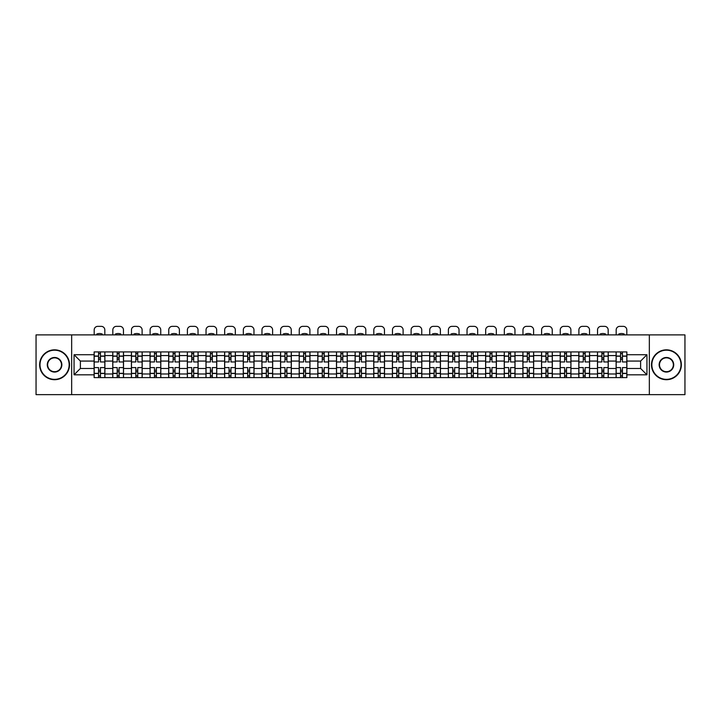 <?xml version="1.0" encoding="UTF-8"?>
<svg xmlns="http://www.w3.org/2000/svg" width="721" height="721" viewBox="0 0 721 721"><rect width="100%" height="100%" fill="white"/><g stroke="black" fill="none" stroke-linecap="round" stroke-linejoin="round"><path stroke-width="1.08" d="M649.342 394.648L684.95 394.648L684.95 334.895L36.05 334.895L36.05 394.648L649.342 394.648L649.342 334.895M112.773 377.615L112.773 355.57L104.887 355.57L104.887 377.615M104.887 355.57L104.887 351.929M112.773 355.57L112.773 351.929M123.525 351.929L123.525 377.615M131.411 377.615L131.411 351.929M142.172 351.929L142.172 377.615M150.058 377.615L150.058 351.929M160.81 351.929L160.81 377.615M168.696 377.615L168.696 351.929M179.457 351.929L179.457 377.615M187.343 377.615L187.343 351.929M198.095 351.929L198.095 377.615M205.981 377.615L205.981 351.929M216.742 351.929L216.742 377.615M224.628 377.615L224.628 351.929M235.379 351.929L235.379 377.615M243.265 377.615L243.265 351.929M254.026 351.929L254.026 377.615M261.912 377.615L261.912 351.929M272.664 351.929L272.664 377.615M280.55 377.615L280.55 351.929M291.311 351.929L291.311 377.615M299.197 377.615L299.197 351.929M309.949 351.929L309.949 377.615M317.835 377.615L317.835 351.929M328.596 351.929L328.596 377.615M336.482 377.615L336.482 351.929M347.234 351.929L347.234 377.615M355.12 377.615L355.12 351.929M365.88 351.929L365.88 377.615M373.766 377.615L373.766 351.929M384.518 351.929L384.518 377.615M392.404 377.615L392.404 351.929M403.165 351.929L403.165 377.615M411.051 377.615L411.051 351.929M421.803 351.929L421.803 377.615M429.689 377.615L429.689 351.929M440.45 351.929L440.45 377.615M448.336 377.615L448.336 351.929M459.088 351.929L459.088 377.615M466.974 377.615L466.974 351.929M477.735 351.929L477.735 377.615M485.621 377.615L485.621 351.929M496.372 351.929L496.372 377.615M504.258 377.615L504.258 351.929M515.019 351.929L515.019 377.615M522.905 377.615L522.905 351.929M533.657 351.929L533.657 377.615M541.543 377.615L541.543 351.929M552.304 351.929L552.304 377.615M560.19 377.615L560.19 351.929M570.942 351.929L570.942 377.615M578.828 377.615L578.828 351.929M589.589 351.929L589.589 377.615M597.475 377.615L597.475 351.929M608.227 351.929L608.227 377.615M616.113 377.615L616.113 351.929M616.113 368.476L608.227 368.476M597.475 368.476L589.589 368.476M578.828 368.476L570.942 368.476M560.19 368.476L552.304 368.476M541.543 368.476L533.657 368.476M522.905 368.476L515.019 368.476M504.258 368.476L496.372 368.476M485.621 368.476L477.735 368.476M466.974 368.476L459.088 368.476M448.336 368.476L440.45 368.476M429.689 368.476L421.803 368.476M411.051 368.476L403.165 368.476M392.404 368.476L384.518 368.476M373.766 368.476L365.88 368.476M355.12 368.476L347.234 368.476M336.482 368.476L328.596 368.476M317.835 368.476L309.949 368.476M299.197 368.476L291.311 368.476M280.55 368.476L272.664 368.476M261.912 368.476L254.026 368.476M243.265 368.476L235.379 368.476M224.628 368.476L216.742 368.476M205.981 368.476L198.095 368.476M187.343 368.476L179.457 368.476M168.696 368.476L160.81 368.476M150.058 368.476L142.172 368.476M131.411 368.476L123.525 368.476M112.773 368.476L104.887 368.476M616.113 361.068L608.227 361.068M597.475 361.068L589.589 361.068M578.828 361.068L570.942 361.068M560.19 361.068L552.304 361.068M541.543 361.068L533.657 361.068M522.905 361.068L515.019 361.068M504.258 361.068L496.372 361.068M485.621 361.068L477.735 361.068M466.974 361.068L459.088 361.068M448.336 361.068L440.45 361.068M429.689 361.068L421.803 361.068M411.051 361.068L403.165 361.068M392.404 361.068L384.518 361.068M373.766 361.068L365.88 361.068M355.12 361.068L347.234 361.068M336.482 361.068L328.596 361.068M317.835 361.068L309.949 361.068M299.197 361.068L291.311 361.068M280.55 361.068L272.664 361.068M261.912 361.068L254.026 361.068M243.265 361.068L235.379 361.068M224.628 361.068L216.742 361.068M205.981 361.068L198.095 361.068M187.343 361.068L179.457 361.068M168.696 361.068L160.81 361.068M150.058 361.068L142.172 361.068M131.411 361.068L123.525 361.068M112.773 361.068L104.887 361.068M80.382 368.476L94.127 368.476L94.127 361.068L80.382 361.068L80.382 368.476L74.056 374.812L74.056 354.732L94.127 354.732L94.127 361.068M626.873 361.068L626.873 368.476L640.618 368.476L640.618 361.068L626.873 361.068L626.873 351.929L94.127 351.929L94.127 354.732M626.873 354.732L646.944 354.732L646.944 374.812L626.873 374.812L626.873 368.476M94.127 368.476L94.127 377.615L626.873 377.615L626.873 374.812M94.127 374.812L74.056 374.812M71.658 394.648L71.658 334.895M100.462 375.83L98.552 375.83M98.552 353.723L100.462 353.723M119.1 375.83L117.19 375.83M117.19 353.723L119.1 353.723M137.747 375.83L135.836 375.83M135.836 353.723L137.747 353.723M156.385 375.83L154.474 375.83M154.474 353.723L156.385 353.723M175.032 375.83L173.121 375.83M173.121 353.723L175.032 353.723M193.679 375.83L191.759 375.83M191.759 353.723L193.679 353.723M212.316 375.83L210.406 375.83M210.406 353.723L212.316 353.723M230.963 375.83L229.044 375.83M229.044 353.723L230.963 353.723M249.601 375.83L247.691 375.83M247.691 353.723L249.601 353.723M268.248 375.83L266.328 375.83M266.328 353.723L268.248 353.723M286.886 375.83L284.975 375.83M284.975 353.723L286.886 353.723M305.533 375.83L303.613 375.83M303.613 353.723L305.533 353.723M324.171 375.83L322.26 375.83M322.26 353.723L324.171 353.723M342.817 375.83L340.898 375.83M340.898 353.723L342.817 353.723M361.455 375.83L359.545 375.83M359.545 353.723L361.455 353.723M380.102 375.83L378.183 375.83M378.183 353.723L380.102 353.723M398.74 375.83L396.829 375.83M396.829 353.723L398.74 353.723M417.387 375.83L415.467 375.83M415.467 353.723L417.387 353.723M436.025 375.83L434.114 375.83M434.114 353.723L436.025 353.723M454.672 375.83L452.752 375.83M452.752 353.723L454.672 353.723M473.309 375.83L471.399 375.83M471.399 353.723L473.309 353.723M491.956 375.83L490.037 375.83M490.037 353.723L491.956 353.723M510.594 375.83L508.684 375.83M508.684 353.723L510.594 353.723M529.241 375.83L527.321 375.83M527.321 353.723L529.241 353.723M547.879 375.83L545.968 375.83M545.968 353.723L547.879 353.723M566.526 375.83L564.615 375.83M564.615 353.723L566.526 353.723M585.164 375.83L583.253 375.83M583.253 353.723L585.164 353.723M603.81 375.83L601.9 375.83M601.9 353.723L603.81 353.723M622.448 375.83L620.538 375.83M620.538 353.723L622.448 353.723M74.056 354.732L80.382 361.068M640.618 368.476L646.944 374.812M640.618 361.068L646.944 354.732M104.824 377.615L104.824 361.96L100.462 361.96L100.462 351.929M98.552 351.929L98.552 361.96L94.19 361.96L94.19 351.929M104.824 361.96L104.824 351.929M94.19 377.615L94.19 367.584L98.552 367.584L98.552 377.615M100.462 377.615L100.462 367.584L104.824 367.584M98.552 359.337L100.462 359.337M94.19 367.584L94.19 361.96M100.462 370.206L98.552 370.206M100.462 376.065L98.552 376.065M98.552 371.766L100.462 371.766M100.462 357.778L98.552 357.778M98.552 353.479L100.462 353.479M104.824 334.895L104.824 329.939A3.587 3.587 0 0 0 101.237 326.352L97.777 326.352A3.587 3.587 0 0 0 94.19 329.939L94.19 334.895M96.758 334.895L96.758 334.048A7.408 7.408 0 0 1 102.256 334.048L102.256 334.895M123.462 377.615L123.462 361.96L119.1 361.96L119.1 351.929M117.19 351.929L117.19 361.96L112.827 361.96L112.827 351.929M123.462 361.96L123.462 351.929M112.827 377.615L112.827 367.584L117.19 367.584L117.19 377.615M119.1 377.615L119.1 367.584L123.462 367.584M117.19 359.337L119.1 359.337M112.827 367.584L112.827 361.96M119.1 370.206L117.19 370.206M119.1 376.065L117.19 376.065M117.19 371.766L119.1 371.766M119.1 357.778L117.19 357.778M117.19 353.479L119.1 353.479M123.462 334.895L123.462 329.939A3.587 3.587 0 0 0 119.884 326.352L116.414 326.352A3.587 3.587 0 0 0 112.827 329.939L112.827 334.895M115.396 334.895L115.396 334.048A7.408 7.408 0 0 1 120.894 334.048L120.894 334.895M142.109 377.615L142.109 361.96L137.747 361.96L137.747 351.929M135.836 351.929L135.836 361.96L131.474 361.96L131.474 351.929M142.109 361.96L142.109 351.929M131.474 377.615L131.474 367.584L135.836 367.584L135.836 377.615M137.747 377.615L137.747 367.584L142.109 367.584M135.836 359.337L137.747 359.337M131.474 367.584L131.474 361.96M137.747 370.206L135.836 370.206M137.747 376.065L135.836 376.065M135.836 371.766L137.747 371.766M137.747 357.778L135.836 357.778M135.836 353.479L137.747 353.479M142.109 334.895L142.109 329.939A3.587 3.587 0 0 0 138.522 326.352L135.061 326.352A3.587 3.587 0 0 0 131.474 329.939L131.474 334.895M134.043 334.895L134.043 334.048A7.408 7.408 0 0 1 139.541 334.048L139.541 334.895M160.747 377.615L160.747 361.96L156.385 361.96L156.385 351.929M154.474 351.929L154.474 361.96L150.112 361.96L150.112 351.929M160.747 361.96L160.747 351.929M150.112 377.615L150.112 367.584L154.474 367.584L154.474 377.615M156.385 377.615L156.385 367.584L160.747 367.584M154.474 359.337L156.385 359.337M150.112 367.584L150.112 361.96M156.385 370.206L154.474 370.206M156.385 376.065L154.474 376.065M154.474 371.766L156.385 371.766M156.385 357.778L154.474 357.778M154.474 353.479L156.385 353.479M160.747 334.895L160.747 329.939A3.587 3.587 0 0 0 157.169 326.352L153.699 326.352A3.587 3.587 0 0 0 150.112 329.939L150.112 334.895M152.681 334.895L152.681 334.048A7.408 7.408 0 0 1 158.178 334.048L158.178 334.895M179.394 377.615L179.394 361.96L175.032 361.96L175.032 351.929M173.121 351.929L173.121 361.96L168.759 361.96L168.759 351.929M179.394 361.96L179.394 351.929M168.759 377.615L168.759 367.584L173.121 367.584L173.121 377.615M175.032 377.615L175.032 367.584L179.394 367.584M173.121 359.337L175.032 359.337M168.759 367.584L168.759 361.96M175.032 370.206L173.121 370.206M175.032 376.065L173.121 376.065M173.121 371.766L175.032 371.766M175.032 357.778L173.121 357.778M173.121 353.479L175.032 353.479M179.394 334.895L179.394 329.939A3.587 3.587 0 0 0 175.807 326.352L172.346 326.352A3.587 3.587 0 0 0 168.759 329.939L168.759 334.895M171.328 334.895L171.328 334.048A7.408 7.408 0 0 1 176.825 334.048L176.825 334.895M198.032 377.615L198.032 361.96L193.679 361.96L193.679 351.929M191.759 351.929L191.759 361.96L187.397 361.96L187.397 351.929M198.032 361.96L198.032 351.929M187.397 377.615L187.397 367.584L191.759 367.584L191.759 377.615M193.679 377.615L193.679 367.584L198.032 367.584M191.759 359.337L193.679 359.337M187.397 367.584L187.397 361.96M193.679 370.206L191.759 370.206M193.679 376.065L191.759 376.065M191.759 371.766L193.679 371.766M193.679 357.778L191.759 357.778M191.759 353.479L193.679 353.479M198.032 334.895L198.032 329.939A3.587 3.587 0 0 0 194.454 326.352L190.984 326.352A3.587 3.587 0 0 0 187.397 329.939L187.397 334.895M189.965 334.895L189.965 334.048A7.408 7.408 0 0 1 195.463 334.048L195.463 334.895M54.571 379.354A14.582 14.582 0 0 0 69.153 364.772A14.582 14.582 0 0 0 54.571 350.19A14.582 14.582 0 0 0 39.997 364.772A14.582 14.582 0 0 0 54.571 379.354M54.571 349.838A14.934 14.934 0 0 1 69.513 364.772A14.934 14.934 0 0 1 54.571 379.706A14.934 14.934 0 0 1 39.637 364.772A14.934 14.934 0 0 1 54.571 349.838M54.571 372.063A7.291 7.291 0 0 1 47.28 364.772A7.291 7.291 0 0 1 54.571 357.481A7.291 7.291 0 0 1 61.862 364.772A7.291 7.291 0 0 1 54.571 372.063M54.571 357.841A6.931 6.931 0 0 0 47.64 364.772A6.931 6.931 0 0 0 54.571 371.703A6.931 6.931 0 0 0 61.501 364.772A6.931 6.931 0 0 0 54.571 357.841M666.429 379.354A14.582 14.582 0 0 0 681.003 364.772A14.582 14.582 0 0 0 666.429 350.19A14.582 14.582 0 0 0 651.847 364.772A14.582 14.582 0 0 0 666.429 379.354M666.429 349.838A14.934 14.934 0 0 1 681.363 364.772A14.934 14.934 0 0 1 666.429 379.706A14.934 14.934 0 0 1 651.487 364.772A14.934 14.934 0 0 1 666.429 349.838M666.429 372.063A7.291 7.291 0 0 1 659.138 364.772A7.291 7.291 0 0 1 666.429 357.481A7.291 7.291 0 0 1 673.72 364.772A7.291 7.291 0 0 1 666.429 372.063M666.429 357.841A6.931 6.931 0 0 0 659.499 364.772A6.931 6.931 0 0 0 666.429 371.703A6.931 6.931 0 0 0 673.36 364.772A6.931 6.931 0 0 0 666.429 357.841M216.679 377.615L216.679 361.96L212.316 361.96L212.316 351.929M210.406 351.929L210.406 361.96L206.044 361.96L206.044 351.929M216.679 361.96L216.679 351.929M206.044 377.615L206.044 367.584L210.406 367.584L210.406 377.615M212.316 377.615L212.316 367.584L216.679 367.584M210.406 359.337L212.316 359.337M206.044 367.584L206.044 361.96M212.316 370.206L210.406 370.206M212.316 376.065L210.406 376.065M210.406 371.766L212.316 371.766M212.316 357.778L210.406 357.778M210.406 353.479L212.316 353.479M216.679 334.895L216.679 329.939A3.587 3.587 0 0 0 213.092 326.352L209.631 326.352A3.587 3.587 0 0 0 206.044 329.939L206.044 334.895M208.612 334.895L208.612 334.048A7.408 7.408 0 0 1 214.11 334.048L214.11 334.895M235.316 377.615L235.316 361.96L230.963 361.96L230.963 351.929M229.044 351.929L229.044 361.96L224.682 361.96L224.682 351.929M235.316 361.96L235.316 351.929M224.682 377.615L224.682 367.584L229.044 367.584L229.044 377.615M230.963 377.615L230.963 367.584L235.316 367.584M229.044 359.337L230.963 359.337M224.682 367.584L224.682 361.96M230.963 370.206L229.044 370.206M230.963 376.065L229.044 376.065M229.044 371.766L230.963 371.766M230.963 357.778L229.044 357.778M229.044 353.479L230.963 353.479M235.316 334.895L235.316 329.939A3.587 3.587 0 0 0 231.738 326.352L228.269 326.352A3.587 3.587 0 0 0 224.682 329.939L224.682 334.895M227.25 334.895L227.25 334.048A7.408 7.408 0 0 1 232.748 334.048L232.748 334.895M253.963 377.615L253.963 361.96L249.601 361.96L249.601 351.929M247.691 351.929L247.691 361.96L243.328 361.96L243.328 351.929M253.963 361.96L253.963 351.929M243.328 377.615L243.328 367.584L247.691 367.584L247.691 377.615M249.601 377.615L249.601 367.584L253.963 367.584M247.691 359.337L249.601 359.337M243.328 367.584L243.328 361.96M249.601 370.206L247.691 370.206M249.601 376.065L247.691 376.065M247.691 371.766L249.601 371.766M249.601 357.778L247.691 357.778M247.691 353.479L249.601 353.479M253.963 334.895L253.963 329.939A3.587 3.587 0 0 0 250.376 326.352L246.915 326.352A3.587 3.587 0 0 0 243.328 329.939L243.328 334.895M245.897 334.895L245.897 334.048A7.408 7.408 0 0 1 251.395 334.048L251.395 334.895M272.61 377.615L272.61 361.96L268.248 361.96L268.248 351.929M266.328 351.929L266.328 361.96L261.966 361.96L261.966 351.929M272.61 361.96L272.61 351.929M261.966 377.615L261.966 367.584L266.328 367.584L266.328 377.615M268.248 377.615L268.248 367.584L272.61 367.584M266.328 359.337L268.248 359.337M261.966 367.584L261.966 361.96M268.248 370.206L266.328 370.206M268.248 376.065L266.328 376.065M266.328 371.766L268.248 371.766M268.248 357.778L266.328 357.778M266.328 353.479L268.248 353.479M272.61 334.895L272.61 329.939A3.587 3.587 0 0 0 269.023 326.352L265.553 326.352A3.587 3.587 0 0 0 261.966 329.939L261.966 334.895M264.535 334.895L264.535 334.048A7.408 7.408 0 0 1 270.033 334.048L270.033 334.895M291.248 377.615L291.248 361.96L286.886 361.96L286.886 351.929M284.975 351.929L284.975 361.96L280.613 361.96L280.613 351.929M291.248 361.96L291.248 351.929M280.613 377.615L280.613 367.584L284.975 367.584L284.975 377.615M286.886 377.615L286.886 367.584L291.248 367.584M284.975 359.337L286.886 359.337M280.613 367.584L280.613 361.96M286.886 370.206L284.975 370.206M286.886 376.065L284.975 376.065M284.975 371.766L286.886 371.766M286.886 357.778L284.975 357.778M284.975 353.479L286.886 353.479M291.248 334.895L291.248 329.939A3.587 3.587 0 0 0 287.661 326.352L284.2 326.352A3.587 3.587 0 0 0 280.613 329.939L280.613 334.895M283.182 334.895L283.182 334.048A7.408 7.408 0 0 1 288.679 334.048L288.679 334.895M309.895 377.615L309.895 361.96L305.533 361.96L305.533 351.929M303.613 351.929L303.613 361.96L299.251 361.96L299.251 351.929M309.895 361.96L309.895 351.929M299.251 377.615L299.251 367.584L303.613 367.584L303.613 377.615M305.533 377.615L305.533 367.584L309.895 367.584M303.613 359.337L305.533 359.337M299.251 367.584L299.251 361.96M305.533 370.206L303.613 370.206M305.533 376.065L303.613 376.065M303.613 371.766L305.533 371.766M305.533 357.778L303.613 357.778M303.613 353.479L305.533 353.479M309.895 334.895L309.895 329.939A3.587 3.587 0 0 0 306.308 326.352L302.838 326.352A3.587 3.587 0 0 0 299.251 329.939L299.251 334.895M301.829 334.895L301.829 334.048A7.408 7.408 0 0 1 307.317 334.048L307.317 334.895M328.533 377.615L328.533 361.96L324.171 361.96L324.171 351.929M322.26 351.929L322.26 361.96L317.898 361.96L317.898 351.929M328.533 361.96L328.533 351.929M317.898 377.615L317.898 367.584L322.26 367.584L322.26 377.615M324.171 377.615L324.171 367.584L328.533 367.584M322.26 359.337L324.171 359.337M317.898 367.584L317.898 361.96M324.171 370.206L322.26 370.206M324.171 376.065L322.26 376.065M322.26 371.766L324.171 371.766M324.171 357.778L322.26 357.778M322.26 353.479L324.171 353.479M328.533 334.895L328.533 329.939A3.587 3.587 0 0 0 324.946 326.352L321.485 326.352A3.587 3.587 0 0 0 317.898 329.939L317.898 334.895M320.466 334.895L320.466 334.048A7.408 7.408 0 0 1 325.964 334.048L325.964 334.895M347.18 377.615L347.18 361.96L342.817 361.96L342.817 351.929M340.898 351.929L340.898 361.96L336.536 361.96L336.536 351.929M347.18 361.96L347.18 351.929M336.536 377.615L336.536 367.584L340.898 367.584L340.898 377.615M342.817 377.615L342.817 367.584L347.18 367.584M340.898 359.337L342.817 359.337M336.536 367.584L336.536 361.96M342.817 370.206L340.898 370.206M342.817 376.065L340.898 376.065M340.898 371.766L342.817 371.766M342.817 357.778L340.898 357.778M340.898 353.479L342.817 353.479M347.18 334.895L347.18 329.939A3.587 3.587 0 0 0 343.593 326.352L340.123 326.352A3.587 3.587 0 0 0 336.536 329.939L336.536 334.895M339.113 334.895L339.113 334.048A7.408 7.408 0 0 1 344.602 334.048L344.602 334.895M365.817 377.615L365.817 361.96L361.455 361.96L361.455 351.929M359.545 351.929L359.545 361.96L355.183 361.96L355.183 351.929M365.817 361.96L365.817 351.929M355.183 377.615L355.183 367.584L359.545 367.584L359.545 377.615M361.455 377.615L361.455 367.584L365.817 367.584M359.545 359.337L361.455 359.337M355.183 367.584L355.183 361.96M361.455 370.206L359.545 370.206M361.455 376.065L359.545 376.065M359.545 371.766L361.455 371.766M361.455 357.778L359.545 357.778M359.545 353.479L361.455 353.479M365.817 334.895L365.817 329.939A3.587 3.587 0 0 0 362.23 326.352L358.77 326.352A3.587 3.587 0 0 0 355.183 329.939L355.183 334.895M357.751 334.895L357.751 334.048A7.408 7.408 0 0 1 363.249 334.048L363.249 334.895M384.464 377.615L384.464 361.96L380.102 361.96L380.102 351.929M378.183 351.929L378.183 361.96L373.82 361.96L373.82 351.929M384.464 361.96L384.464 351.929M373.82 377.615L373.82 367.584L378.183 367.584L378.183 377.615M380.102 377.615L380.102 367.584L384.464 367.584M378.183 359.337L380.102 359.337M373.82 367.584L373.82 361.96M380.102 370.206L378.183 370.206M380.102 376.065L378.183 376.065M378.183 371.766L380.102 371.766M380.102 357.778L378.183 357.778M378.183 353.479L380.102 353.479M384.464 334.895L384.464 329.939A3.587 3.587 0 0 0 380.877 326.352L377.407 326.352A3.587 3.587 0 0 0 373.82 329.939L373.82 334.895M376.398 334.895L376.398 334.048A7.408 7.408 0 0 1 381.887 334.048L381.887 334.895M403.102 377.615L403.102 361.96L398.74 361.96L398.74 351.929M396.829 351.929L396.829 361.96L392.467 361.96L392.467 351.929M403.102 361.96L403.102 351.929M392.467 377.615L392.467 367.584L396.829 367.584L396.829 377.615M398.74 377.615L398.74 367.584L403.102 367.584M396.829 359.337L398.74 359.337M392.467 367.584L392.467 361.96M398.74 370.206L396.829 370.206M398.74 376.065L396.829 376.065M396.829 371.766L398.74 371.766M398.74 357.778L396.829 357.778M396.829 353.479L398.74 353.479M403.102 334.895L403.102 329.939A3.587 3.587 0 0 0 399.515 326.352L396.054 326.352A3.587 3.587 0 0 0 392.467 329.939L392.467 334.895M395.036 334.895L395.036 334.048A7.408 7.408 0 0 1 400.534 334.048L400.534 334.895M421.749 377.615L421.749 361.96L417.387 361.96L417.387 351.929M415.467 351.929L415.467 361.96L411.105 361.96L411.105 351.929M421.749 361.96L421.749 351.929M411.105 377.615L411.105 367.584L415.467 367.584L415.467 377.615M417.387 377.615L417.387 367.584L421.749 367.584M415.467 359.337L417.387 359.337M411.105 367.584L411.105 361.96M417.387 370.206L415.467 370.206M417.387 376.065L415.467 376.065M415.467 371.766L417.387 371.766M417.387 357.778L415.467 357.778M415.467 353.479L417.387 353.479M421.749 334.895L421.749 329.939A3.587 3.587 0 0 0 418.162 326.352L414.692 326.352A3.587 3.587 0 0 0 411.105 329.939L411.105 334.895M413.683 334.895L413.683 334.048A7.408 7.408 0 0 1 419.171 334.048L419.171 334.895M440.387 377.615L440.387 361.96L436.025 361.96L436.025 351.929M434.114 351.929L434.114 361.96L429.752 361.96L429.752 351.929M440.387 361.96L440.387 351.929M429.752 377.615L429.752 367.584L434.114 367.584L434.114 377.615M436.025 377.615L436.025 367.584L440.387 367.584M434.114 359.337L436.025 359.337M429.752 367.584L429.752 361.96M436.025 370.206L434.114 370.206M436.025 376.065L434.114 376.065M434.114 371.766L436.025 371.766M436.025 357.778L434.114 357.778M434.114 353.479L436.025 353.479M440.387 334.895L440.387 329.939A3.587 3.587 0 0 0 436.8 326.352L433.339 326.352A3.587 3.587 0 0 0 429.752 329.939L429.752 334.895M432.321 334.895L432.321 334.048A7.408 7.408 0 0 1 437.818 334.048L437.818 334.895M459.034 377.615L459.034 361.96L454.672 361.96L454.672 351.929M452.752 351.929L452.752 361.96L448.39 361.96L448.39 351.929M459.034 361.96L459.034 351.929M448.39 377.615L448.39 367.584L452.752 367.584L452.752 377.615M454.672 377.615L454.672 367.584L459.034 367.584M452.752 359.337L454.672 359.337M448.39 367.584L448.39 361.96M454.672 370.206L452.752 370.206M454.672 376.065L452.752 376.065M452.752 371.766L454.672 371.766M454.672 357.778L452.752 357.778M452.752 353.479L454.672 353.479M459.034 334.895L459.034 329.939A3.587 3.587 0 0 0 455.447 326.352L451.977 326.352A3.587 3.587 0 0 0 448.39 329.939L448.39 334.895M450.967 334.895L450.967 334.048A7.408 7.408 0 0 1 456.465 334.048L456.465 334.895M477.672 377.615L477.672 361.96L473.309 361.96L473.309 351.929M471.399 351.929L471.399 361.96L467.037 361.96L467.037 351.929M477.672 361.96L477.672 351.929M467.037 377.615L467.037 367.584L471.399 367.584L471.399 377.615M473.309 377.615L473.309 367.584L477.672 367.584M471.399 359.337L473.309 359.337M467.037 367.584L467.037 361.96M473.309 370.206L471.399 370.206M473.309 376.065L471.399 376.065M471.399 371.766L473.309 371.766M473.309 357.778L471.399 357.778M471.399 353.479L473.309 353.479M477.672 334.895L477.672 329.939A3.587 3.587 0 0 0 474.085 326.352L470.624 326.352A3.587 3.587 0 0 0 467.037 329.939L467.037 334.895M469.605 334.895L469.605 334.048A7.408 7.408 0 0 1 475.103 334.048L475.103 334.895M496.318 377.615L496.318 361.96L491.956 361.96L491.956 351.929M490.037 351.929L490.037 361.96L485.684 361.96L485.684 351.929M496.318 361.96L496.318 351.929M485.684 377.615L485.684 367.584L490.037 367.584L490.037 377.615M491.956 377.615L491.956 367.584L496.318 367.584M490.037 359.337L491.956 359.337M485.684 367.584L485.684 361.96M491.956 370.206L490.037 370.206M491.956 376.065L490.037 376.065M490.037 371.766L491.956 371.766M491.956 357.778L490.037 357.778M490.037 353.479L491.956 353.479M496.318 334.895L496.318 329.939A3.587 3.587 0 0 0 492.731 326.352L489.262 326.352A3.587 3.587 0 0 0 485.684 329.939L485.684 334.895M488.252 334.895L488.252 334.048A7.408 7.408 0 0 1 493.75 334.048L493.75 334.895M514.956 377.615L514.956 361.96L510.594 361.96L510.594 351.929M508.684 351.929L508.684 361.96L504.321 361.96L504.321 351.929M514.956 361.96L514.956 351.929M504.321 377.615L504.321 367.584L508.684 367.584L508.684 377.615M510.594 377.615L510.594 367.584L514.956 367.584M508.684 359.337L510.594 359.337M504.321 367.584L504.321 361.96M510.594 370.206L508.684 370.206M510.594 376.065L508.684 376.065M508.684 371.766L510.594 371.766M510.594 357.778L508.684 357.778M508.684 353.479L510.594 353.479M514.956 334.895L514.956 329.939A3.587 3.587 0 0 0 511.369 326.352L507.908 326.352A3.587 3.587 0 0 0 504.321 329.939L504.321 334.895M506.89 334.895L506.89 334.048A7.408 7.408 0 0 1 512.388 334.048L512.388 334.895M533.603 377.615L533.603 361.96L529.241 361.96L529.241 351.929M527.321 351.929L527.321 361.96L522.968 361.96L522.968 351.929M533.603 361.96L533.603 351.929M522.968 377.615L522.968 367.584L527.321 367.584L527.321 377.615M529.241 377.615L529.241 367.584L533.603 367.584M527.321 359.337L529.241 359.337M522.968 367.584L522.968 361.96M529.241 370.206L527.321 370.206M529.241 376.065L527.321 376.065M527.321 371.766L529.241 371.766M529.241 357.778L527.321 357.778M527.321 353.479L529.241 353.479M533.603 334.895L533.603 329.939A3.587 3.587 0 0 0 530.016 326.352L526.546 326.352A3.587 3.587 0 0 0 522.968 329.939L522.968 334.895M525.537 334.895L525.537 334.048A7.408 7.408 0 0 1 531.035 334.048L531.035 334.895M552.241 377.615L552.241 361.96L547.879 361.96L547.879 351.929M545.968 351.929L545.968 361.96L541.606 361.96L541.606 351.929M552.241 361.96L552.241 351.929M541.606 377.615L541.606 367.584L545.968 367.584L545.968 377.615M547.879 377.615L547.879 367.584L552.241 367.584M545.968 359.337L547.879 359.337M541.606 367.584L541.606 361.96M547.879 370.206L545.968 370.206M547.879 376.065L545.968 376.065M545.968 371.766L547.879 371.766M547.879 357.778L545.968 357.778M545.968 353.479L547.879 353.479M552.241 334.895L552.241 329.939A3.587 3.587 0 0 0 548.654 326.352L545.193 326.352A3.587 3.587 0 0 0 541.606 329.939L541.606 334.895M544.175 334.895L544.175 334.048A7.408 7.408 0 0 1 549.672 334.048L549.672 334.895M570.888 377.615L570.888 361.96L566.526 361.96L566.526 351.929M564.615 351.929L564.615 361.96L560.253 361.96L560.253 351.929M570.888 361.96L570.888 351.929M560.253 377.615L560.253 367.584L564.615 367.584L564.615 377.615M566.526 377.615L566.526 367.584L570.888 367.584M564.615 359.337L566.526 359.337M560.253 367.584L560.253 361.96M566.526 370.206L564.615 370.206M566.526 376.065L564.615 376.065M564.615 371.766L566.526 371.766M566.526 357.778L564.615 357.778M564.615 353.479L566.526 353.479M570.888 334.895L570.888 329.939A3.587 3.587 0 0 0 567.301 326.352L563.831 326.352A3.587 3.587 0 0 0 560.253 329.939L560.253 334.895M562.822 334.895L562.822 334.048A7.408 7.408 0 0 1 568.319 334.048L568.319 334.895M589.526 377.615L589.526 361.96L585.164 361.96L585.164 351.929M583.253 351.929L583.253 361.96L578.891 361.96L578.891 351.929M589.526 361.96L589.526 351.929M578.891 377.615L578.891 367.584L583.253 367.584L583.253 377.615M585.164 377.615L585.164 367.584L589.526 367.584M583.253 359.337L585.164 359.337M578.891 367.584L578.891 361.96M585.164 370.206L583.253 370.206M585.164 376.065L583.253 376.065M583.253 371.766L585.164 371.766M585.164 357.778L583.253 357.778M583.253 353.479L585.164 353.479M589.526 334.895L589.526 329.939A3.587 3.587 0 0 0 585.939 326.352L582.478 326.352A3.587 3.587 0 0 0 578.891 329.939L578.891 334.895M581.459 334.895L581.459 334.048A7.408 7.408 0 0 1 586.957 334.048L586.957 334.895M608.173 377.615L608.173 361.96L603.81 361.96L603.81 351.929M601.9 351.929L601.9 361.96L597.538 361.96L597.538 351.929M608.173 361.96L608.173 351.929M597.538 377.615L597.538 367.584L601.9 367.584L601.9 377.615M603.81 377.615L603.81 367.584L608.173 367.584M601.9 359.337L603.81 359.337M597.538 367.584L597.538 361.96M603.81 370.206L601.9 370.206M603.81 376.065L601.9 376.065M601.9 371.766L603.81 371.766M603.81 357.778L601.9 357.778M601.9 353.479L603.81 353.479M608.173 334.895L608.173 329.939A3.587 3.587 0 0 0 604.586 326.352L601.116 326.352A3.587 3.587 0 0 0 597.538 329.939L597.538 334.895M600.106 334.895L600.106 334.048A7.408 7.408 0 0 1 605.604 334.048L605.604 334.895M626.81 377.615L626.81 361.96L622.448 361.96L622.448 351.929M620.538 351.929L620.538 361.96L616.176 361.96L616.176 351.929M626.81 361.96L626.81 351.929M616.176 377.615L616.176 367.584L620.538 367.584L620.538 377.615M622.448 377.615L622.448 367.584L626.81 367.584M620.538 359.337L622.448 359.337M616.176 367.584L616.176 361.96M622.448 370.206L620.538 370.206M622.448 376.065L620.538 376.065M620.538 371.766L622.448 371.766M622.448 357.778L620.538 357.778M620.538 353.479L622.448 353.479M626.81 334.895L626.81 329.939A3.587 3.587 0 0 0 623.223 326.352L619.763 326.352A3.587 3.587 0 0 0 616.176 329.939L616.176 334.895M618.744 334.895L618.744 334.048A7.408 7.408 0 0 1 624.242 334.048L624.242 334.895M597.475 355.57L589.589 355.57M578.828 355.57L570.942 355.57M560.19 355.57L552.304 355.57M541.543 355.57L533.657 355.57M522.905 355.57L515.019 355.57M504.258 355.57L496.372 355.57M485.621 355.57L477.735 355.57M466.974 355.57L459.088 355.57M448.336 355.57L440.45 355.57M429.689 355.57L421.803 355.57M411.051 355.57L403.165 355.57M392.404 355.57L384.518 355.57M373.766 355.57L365.88 355.57M355.12 355.57L347.234 355.57M336.482 355.57L328.596 355.57M317.835 355.57L309.949 355.57M299.197 355.57L291.311 355.57M280.55 355.57L272.664 355.57M261.912 355.57L254.026 355.57M243.265 355.57L235.379 355.57M224.628 355.57L216.742 355.57M205.981 355.57L198.095 355.57M187.343 355.57L179.457 355.57M168.696 355.57L160.81 355.57M150.058 355.57L142.172 355.57M131.411 355.57L123.525 355.57M616.113 355.57L608.227 355.57M597.475 373.974L589.589 373.974M578.828 373.974L570.942 373.974M560.19 373.974L552.304 373.974M541.543 373.974L533.657 373.974M522.905 373.974L515.019 373.974M504.258 373.974L496.372 373.974M485.621 373.974L477.735 373.974M466.974 373.974L459.088 373.974M448.336 373.974L440.45 373.974M429.689 373.974L421.803 373.974M411.051 373.974L403.165 373.974M392.404 373.974L384.518 373.974M373.766 373.974L365.88 373.974M355.12 373.974L347.234 373.974M336.482 373.974L328.596 373.974M317.835 373.974L309.949 373.974M299.197 373.974L291.311 373.974M280.55 373.974L272.664 373.974M261.912 373.974L254.026 373.974M243.265 373.974L235.379 373.974M224.628 373.974L216.742 373.974M205.981 373.974L198.095 373.974M187.343 373.974L179.457 373.974M168.696 373.974L160.81 373.974M150.058 373.974L142.172 373.974M131.411 373.974L123.525 373.974M112.773 373.974L104.887 373.974M616.113 373.974L608.227 373.974M104.824 356.048L100.462 356.048M98.552 356.048L94.19 356.048M98.552 356.21L94.19 356.21M98.552 373.334L94.19 373.334M98.552 373.496L94.19 373.496M104.824 373.496L100.462 373.496M104.824 356.21L100.462 356.21M104.824 373.334L100.462 373.334M123.462 356.048L119.1 356.048M117.19 356.048L112.827 356.048M117.19 356.21L112.827 356.21M117.19 373.334L112.827 373.334M117.19 373.496L112.827 373.496M123.462 373.496L119.1 373.496M123.462 356.21L119.1 356.21M123.462 373.334L119.1 373.334M142.109 356.048L137.747 356.048M135.836 356.048L131.474 356.048M135.836 356.21L131.474 356.21M135.836 373.334L131.474 373.334M135.836 373.496L131.474 373.496M142.109 373.496L137.747 373.496M142.109 356.21L137.747 356.21M142.109 373.334L137.747 373.334M160.747 356.048L156.385 356.048M154.474 356.048L150.112 356.048M154.474 356.21L150.112 356.21M154.474 373.334L150.112 373.334M154.474 373.496L150.112 373.496M160.747 373.496L156.385 373.496M160.747 356.21L156.385 356.21M160.747 373.334L156.385 373.334M179.394 356.048L175.032 356.048M173.121 356.048L168.759 356.048M173.121 356.21L168.759 356.21M173.121 373.334L168.759 373.334M173.121 373.496L168.759 373.496M179.394 373.496L175.032 373.496M179.394 356.21L175.032 356.21M179.394 373.334L175.032 373.334M198.032 356.048L193.679 356.048M191.759 356.048L187.397 356.048M191.759 356.21L187.397 356.21M191.759 373.334L187.397 373.334M191.759 373.496L187.397 373.496M198.032 373.496L193.679 373.496M198.032 356.21L193.679 356.21M198.032 373.334L193.679 373.334M216.679 356.048L212.316 356.048M210.406 356.048L206.044 356.048M210.406 356.21L206.044 356.21M210.406 373.334L206.044 373.334M210.406 373.496L206.044 373.496M216.679 373.496L212.316 373.496M216.679 356.21L212.316 356.21M216.679 373.334L212.316 373.334M235.316 356.048L230.963 356.048M229.044 356.048L224.682 356.048M229.044 356.21L224.682 356.21M229.044 373.334L224.682 373.334M229.044 373.496L224.682 373.496M235.316 373.496L230.963 373.496M235.316 356.21L230.963 356.21M235.316 373.334L230.963 373.334M253.963 356.048L249.601 356.048M247.691 356.048L243.328 356.048M247.691 356.21L243.328 356.21M247.691 373.334L243.328 373.334M247.691 373.496L243.328 373.496M253.963 373.496L249.601 373.496M253.963 356.21L249.601 356.21M253.963 373.334L249.601 373.334M272.61 356.048L268.248 356.048M266.328 356.048L261.966 356.048M266.328 356.21L261.966 356.21M266.328 373.334L261.966 373.334M266.328 373.496L261.966 373.496M272.61 373.496L268.248 373.496M272.61 356.21L268.248 356.21M272.61 373.334L268.248 373.334M291.248 356.048L286.886 356.048M284.975 356.048L280.613 356.048M284.975 356.21L280.613 356.21M284.975 373.334L280.613 373.334M284.975 373.496L280.613 373.496M291.248 373.496L286.886 373.496M291.248 356.21L286.886 356.21M291.248 373.334L286.886 373.334M309.895 356.048L305.533 356.048M303.613 356.048L299.251 356.048M303.613 356.21L299.251 356.21M303.613 373.334L299.251 373.334M303.613 373.496L299.251 373.496M309.895 373.496L305.533 373.496M309.895 356.21L305.533 356.21M309.895 373.334L305.533 373.334M328.533 356.048L324.171 356.048M322.26 356.048L317.898 356.048M322.26 356.21L317.898 356.21M322.26 373.334L317.898 373.334M322.26 373.496L317.898 373.496M328.533 373.496L324.171 373.496M328.533 356.21L324.171 356.21M328.533 373.334L324.171 373.334M347.18 356.048L342.817 356.048M340.898 356.048L336.536 356.048M340.898 356.21L336.536 356.21M340.898 373.334L336.536 373.334M340.898 373.496L336.536 373.496M347.18 373.496L342.817 373.496M347.18 356.21L342.817 356.21M347.18 373.334L342.817 373.334M365.817 356.048L361.455 356.048M359.545 356.048L355.183 356.048M359.545 356.21L355.183 356.21M359.545 373.334L355.183 373.334M359.545 373.496L355.183 373.496M365.817 373.496L361.455 373.496M365.817 356.21L361.455 356.21M365.817 373.334L361.455 373.334M384.464 356.048L380.102 356.048M378.183 356.048L373.82 356.048M378.183 356.21L373.82 356.21M378.183 373.334L373.82 373.334M378.183 373.496L373.82 373.496M384.464 373.496L380.102 373.496M384.464 356.21L380.102 356.21M384.464 373.334L380.102 373.334M403.102 356.048L398.74 356.048M396.829 356.048L392.467 356.048M396.829 356.21L392.467 356.21M396.829 373.334L392.467 373.334M396.829 373.496L392.467 373.496M403.102 373.496L398.74 373.496M403.102 356.21L398.74 356.21M403.102 373.334L398.74 373.334M421.749 356.048L417.387 356.048M415.467 356.048L411.105 356.048M415.467 356.21L411.105 356.21M415.467 373.334L411.105 373.334M415.467 373.496L411.105 373.496M421.749 373.496L417.387 373.496M421.749 356.21L417.387 356.21M421.749 373.334L417.387 373.334M440.387 356.048L436.025 356.048M434.114 356.048L429.752 356.048M434.114 356.21L429.752 356.21M434.114 373.334L429.752 373.334M434.114 373.496L429.752 373.496M440.387 373.496L436.025 373.496M440.387 356.21L436.025 356.21M440.387 373.334L436.025 373.334M459.034 356.048L454.672 356.048M452.752 356.048L448.39 356.048M452.752 356.21L448.39 356.21M452.752 373.334L448.39 373.334M452.752 373.496L448.39 373.496M459.034 373.496L454.672 373.496M459.034 356.21L454.672 356.21M459.034 373.334L454.672 373.334M477.672 356.048L473.309 356.048M471.399 356.048L467.037 356.048M471.399 356.21L467.037 356.21M471.399 373.334L467.037 373.334M471.399 373.496L467.037 373.496M477.672 373.496L473.309 373.496M477.672 356.21L473.309 356.21M477.672 373.334L473.309 373.334M496.318 356.048L491.956 356.048M490.037 356.048L485.684 356.048M490.037 356.21L485.684 356.21M490.037 373.334L485.684 373.334M490.037 373.496L485.684 373.496M496.318 373.496L491.956 373.496M496.318 356.21L491.956 356.21M496.318 373.334L491.956 373.334M514.956 356.048L510.594 356.048M508.684 356.048L504.321 356.048M508.684 356.21L504.321 356.21M508.684 373.334L504.321 373.334M508.684 373.496L504.321 373.496M514.956 373.496L510.594 373.496M514.956 356.21L510.594 356.21M514.956 373.334L510.594 373.334M533.603 356.048L529.241 356.048M527.321 356.048L522.968 356.048M527.321 356.21L522.968 356.21M527.321 373.334L522.968 373.334M527.321 373.496L522.968 373.496M533.603 373.496L529.241 373.496M533.603 356.21L529.241 356.21M533.603 373.334L529.241 373.334M552.241 356.048L547.879 356.048M545.968 356.048L541.606 356.048M545.968 356.21L541.606 356.21M545.968 373.334L541.606 373.334M545.968 373.496L541.606 373.496M552.241 373.496L547.879 373.496M552.241 356.21L547.879 356.21M552.241 373.334L547.879 373.334M570.888 356.048L566.526 356.048M564.615 356.048L560.253 356.048M564.615 356.21L560.253 356.21M564.615 373.334L560.253 373.334M564.615 373.496L560.253 373.496M570.888 373.496L566.526 373.496M570.888 356.21L566.526 356.21M570.888 373.334L566.526 373.334M589.526 356.048L585.164 356.048M583.253 356.048L578.891 356.048M583.253 356.21L578.891 356.21M583.253 373.334L578.891 373.334M583.253 373.496L578.891 373.496M589.526 373.496L585.164 373.496M589.526 356.21L585.164 356.21M589.526 373.334L585.164 373.334M608.173 356.048L603.81 356.048M601.9 356.048L597.538 356.048M601.9 356.21L597.538 356.21M601.9 373.334L597.538 373.334M601.9 373.496L597.538 373.496M608.173 373.496L603.81 373.496M608.173 356.21L603.81 356.21M608.173 373.334L603.81 373.334M626.81 356.048L622.448 356.048M620.538 356.048L616.176 356.048M620.538 356.21L616.176 356.21M620.538 373.334L616.176 373.334M620.538 373.496L616.176 373.496M626.81 373.496L622.448 373.496M626.81 356.21L622.448 356.21M626.81 373.334L622.448 373.334"/></g></svg>
